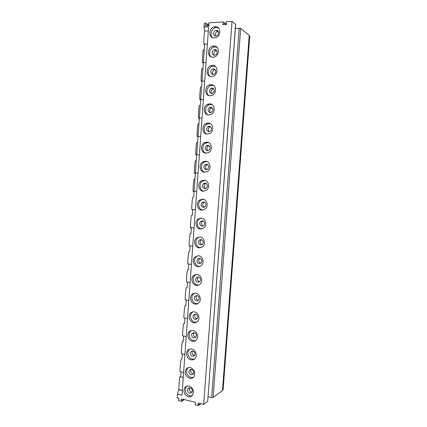 <?xml version="1.0" encoding="UTF-8"?>
<svg xmlns="http://www.w3.org/2000/svg" width="427" height="427" viewBox="0 0 427 427"><rect width="100%" height="100%" fill="white"/><g stroke="black" fill="none" stroke-linecap="round" stroke-linejoin="round"><path stroke-width="0.64" d="M235.603 24.27L207.682 401.369L235.683 24.414L232.016 21.35L203.668 404.406L198.288 403.067L197.888 403.643L198.592 403.141M204.239 44.141C204.085 44.723 203.973 44.728 203.914 44.157C203.535 43.324 204.271 30.755 204.656 31.102L203.989 27.056L204.266 23.207L205.814 23.106L206.145 23.821L205.291 25.321L205.547 25.882L208.824 25.668L209.129 25.076L208.483 23.666L208.883 22.903L223.273 21.937L223.615 22.663L222.734 24.19L223.001 24.755L226.331 24.536L226.684 23.928L226.016 22.503L226.427 21.729L232.016 21.35M218.042 31.128L217.498 31.166M249.72 36.343L249.224 35.377L240.673 28.406L235.389 28.363M182.308 390.47L178.764 389.616L177.531 394.18L177.264 397.825L178.838 398.22L179.132 398.962L178.433 399.998L178.748 400.798L181.699 401.305L181.208 399.48L181.598 398.909L195.454 402.357L195.758 403.109L195.032 404.161L195.363 404.972L198.4 405.49L197.888 403.643M177.531 394.18L181.961 395.269L208.643 26.757L203.989 27.056M213.815 46.025L212.854 46.169C206.962 47.397 207.095 57.752 212.998 57.239L214.183 57.042C219.969 55.622 219.627 45.443 213.815 46.025M212.406 65.347L211.077 65.587C205.462 67.124 205.921 76.945 211.589 76.534L213.142 76.236C218.645 74.522 217.989 64.872 212.406 65.347M211.002 84.621L209.321 84.962C203.994 86.766 204.736 96.091 210.191 95.776L212.08 95.365C217.295 93.406 216.372 84.242 211.002 84.621M209.598 103.841L207.597 104.295C202.553 106.323 203.54 115.194 208.792 114.97L210.997 114.441C215.929 112.269 214.77 103.553 209.598 103.841M208.205 123.013L205.899 123.574C201.133 125.789 202.329 134.243 207.394 134.105L209.892 133.464C214.541 131.116 213.196 122.811 208.205 123.013M206.812 142.132L204.239 142.805C199.74 145.175 201.106 153.25 206.006 153.197L208.76 152.434C213.148 149.946 211.637 142.015 206.812 142.132M205.424 161.198L202.606 161.982C198.363 164.475 199.873 172.209 204.618 172.23L207.607 171.355C211.739 168.761 210.095 161.16 205.424 161.198M204.037 180.21L201.005 181.107C197.002 183.695 198.63 191.12 203.236 191.216L206.433 190.234C210.324 187.549 208.573 180.247 204.037 180.21M202.654 199.174L199.43 200.172C195.651 202.83 197.381 209.983 201.854 210.153L205.238 209.07C208.91 206.316 207.063 199.286 202.654 199.174M201.277 218.09L197.877 219.174C194.312 221.896 196.121 228.797 200.476 229.037L204.021 227.863C207.49 225.061 205.574 218.266 201.277 218.09M199.9 236.953L196.356 238.122C192.977 240.887 194.856 247.569 199.105 247.868L202.793 246.614C206.076 243.774 204.095 237.193 199.9 236.953M198.534 255.762L194.851 257.006C191.654 259.803 193.586 266.288 197.738 266.651C199.195 266.816 200.466 266.373 201.549 265.322C204.656 262.461 202.628 256.072 198.534 255.762M197.162 274.524C195.699 274.353 194.434 274.785 193.362 275.837C190.335 278.655 192.31 284.964 196.372 285.385C197.893 285.578 199.201 285.113 200.3 283.992C203.241 281.11 201.176 274.892 197.162 274.524M195.801 293.237C194.28 293.034 192.977 293.493 191.894 294.603C189.017 297.438 191.034 303.592 195.011 304.067C196.591 304.291 197.931 303.805 199.035 302.62C201.832 299.727 199.729 293.664 195.801 293.237M194.44 311.902C192.865 311.667 191.531 312.142 190.442 313.317C187.704 316.156 189.753 322.166 193.655 322.7C195.283 322.951 196.655 322.454 197.765 321.205C200.423 318.312 198.299 312.383 194.44 311.902M193.084 330.514C191.456 330.252 190.095 330.738 189.006 331.971C186.396 334.811 188.467 340.698 192.299 341.285C193.981 341.568 195.374 341.056 196.484 339.753C199.019 336.86 196.874 331.048 193.084 330.514M191.734 349.078C190.058 348.784 188.675 349.281 187.581 350.567C185.094 353.407 187.181 359.182 190.949 359.822C192.673 360.132 194.093 359.614 195.203 358.258C197.621 355.365 195.459 349.665 191.734 349.078M190.383 367.588C188.665 367.268 187.261 367.775 186.172 369.109C184.272 373.246 185.414 376.315 189.604 378.306C191.371 378.653 192.807 378.119 193.911 376.721C195.726 372.552 194.552 369.51 190.383 367.588M189.038 386.056C187.277 385.704 185.857 386.216 184.768 387.593C182.969 391.687 184.133 394.74 188.259 396.742C190.068 397.121 191.52 396.587 192.62 395.14C194.344 391.02 193.148 387.988 189.038 386.056M215.224 26.645L214.653 26.72C208.499 27.59 208.259 38.505 214.407 37.891L215.208 37.779C221.266 36.695 221.282 25.962 215.224 26.645M218.624 27.985L215.907 27.643C211.696 28.225 209.401 34.8 212.427 37.539M216.27 30.37L215.961 30.408C212.902 30.867 212.811 36.274 215.865 35.964L216.233 35.911C219.264 35.404 219.302 30.039 216.27 30.37M218.325 31.566L217.583 31.587C215.539 32.404 214.84 33.861 215.475 35.953M216.985 47.194L214.114 46.997C209.956 47.861 208.088 54.432 211.258 56.956M214.866 49.644L214.359 49.719C211.44 50.354 211.53 55.483 214.461 55.222L215.021 55.131C217.914 54.448 217.77 49.367 214.866 49.644M216.82 50.706L215.993 50.77C214.002 51.715 213.399 53.199 214.173 55.216M215.325 66.345L212.342 66.313C208.248 67.445 206.801 74.015 210.121 76.321M213.463 68.864L212.774 68.987C209.993 69.772 210.244 74.64 213.057 74.426L213.804 74.287C216.558 73.46 216.254 68.635 213.463 68.864M215.309 69.793L214.413 69.911C212.481 70.978 211.973 72.483 212.892 74.426M213.639 85.448L210.591 85.592C206.572 86.969 205.542 93.556 209.016 95.627M212.064 88.031L211.2 88.208C208.68 90.54 208.835 92.328 211.659 93.582L212.577 93.385C215.053 91.031 214.882 89.248 212.064 88.031M213.788 88.832L212.849 89.008C210.975 90.193 210.564 91.714 211.627 93.582M211.936 104.508L208.872 104.823C204.923 106.435 204.309 113.043 207.938 114.879M210.671 107.15L209.646 107.38C207.303 109.718 207.506 111.49 210.265 112.68L211.338 112.429C213.644 110.07 213.42 108.309 210.671 107.15M212.256 107.828L211.301 108.058C209.486 109.355 209.182 110.897 210.383 112.68M210.207 123.526L207.186 124.011C203.3 125.837 203.103 132.487 206.887 134.067M209.278 126.216L208.109 126.504C205.926 128.842 206.182 130.587 208.878 131.735L210.095 131.425C212.235 129.066 211.963 127.331 209.278 126.216M210.714 126.776L209.769 127.054C208.018 128.463 207.81 130.021 209.15 131.724M208.461 142.501L205.531 143.146C201.709 145.175 201.928 151.873 205.862 153.186M207.89 145.228L206.588 145.575C204.56 147.907 204.859 149.626 207.49 150.736L208.84 150.368C210.831 148.02 210.511 146.306 207.89 145.228M209.161 145.682L208.259 146.002C206.567 147.523 206.46 149.092 207.938 150.704M206.7 161.443L203.903 162.228C200.146 164.448 200.786 171.206 204.853 172.236M206.508 164.192L205.083 164.598C203.199 166.914 203.54 168.612 206.108 169.684L207.575 169.257C209.422 166.925 209.07 165.238 206.508 164.192M207.607 164.544L206.764 164.902C205.131 166.525 205.12 168.099 206.737 169.631M204.933 180.359L202.307 181.256C198.608 183.658 199.665 190.479 203.86 191.216M205.131 183.108L203.599 183.562C201.843 185.862 202.222 187.538 204.73 188.585L206.3 188.104C208.018 185.788 207.629 184.122 205.131 183.108M206.049 183.37L205.28 183.743C203.716 185.473 203.802 187.053 205.542 188.488M203.161 199.244L200.738 200.226C197.093 202.798 198.571 209.684 202.873 210.127M203.754 201.971L202.126 202.473C200.493 204.757 200.898 206.406 203.353 207.431L205.019 206.903C206.62 204.613 206.198 202.964 203.754 201.971M204.49 202.158L203.818 202.537C202.313 204.362 202.494 205.942 204.357 207.287M201.4 218.101L199.195 219.136C195.641 221.848 197.445 228.717 201.784 228.952L201.88 228.957M202.382 220.78L200.669 221.335C199.142 223.593 199.58 225.226 201.982 226.23L203.727 225.653C205.222 223.385 204.773 221.762 202.382 220.78M202.942 220.908L202.371 221.271C200.93 223.193 201.192 224.773 203.167 226.022M199.655 236.932L197.674 237.994C194.312 240.743 196.185 247.393 200.418 247.692L200.882 247.724M201.01 239.547L199.228 240.139C197.802 242.371 198.261 243.988 200.615 244.975L202.435 244.361C203.828 242.12 203.353 240.513 201.01 239.547M201.4 239.622L200.93 239.958C199.558 241.96 199.905 243.539 201.976 244.698M197.925 255.73L196.174 256.787C192.993 259.568 194.915 266.021 199.051 266.384L199.873 266.416M199.644 258.255L197.797 258.885C196.457 261.094 196.943 262.69 199.249 263.672L201.133 263.027C202.441 260.806 201.944 259.216 199.644 258.255M199.868 258.298L199.51 258.586C198.197 260.673 198.624 262.247 200.786 263.315M196.223 274.492L194.696 275.522C191.675 278.329 193.644 284.606 197.696 285.022L198.838 285.049M198.283 276.92L196.377 277.582C195.123 279.765 195.63 281.35 197.888 282.322L199.831 281.639C201.053 279.45 200.541 277.876 198.283 276.92M198.358 276.931L198.096 277.166C196.852 279.322 197.343 280.891 199.58 281.868M194.547 293.221L193.234 294.203C190.367 297.021 192.374 303.143 196.335 303.618L197.786 303.618M196.927 295.532L194.968 296.226C193.789 298.382 194.312 299.951 196.532 300.923L198.523 300.213C199.676 298.046 199.142 296.487 196.927 295.532M196.858 295.527L196.692 295.687C195.523 297.832 196.041 299.391 198.251 300.352L198.368 300.368M192.903 311.902L191.787 312.82C189.06 315.649 191.093 321.627 194.984 322.161L196.708 322.129M195.571 314.101L193.564 314.811C192.46 316.946 192.993 318.499 195.182 319.471L197.215 318.739C198.299 316.599 197.749 315.051 195.571 314.101M195.379 314.075L195.299 314.16C194.194 316.279 194.733 317.821 196.906 318.788L197.146 318.814M191.291 330.546L190.357 331.384C187.757 334.213 189.818 340.068 193.634 340.655L195.609 340.591M194.221 332.612L192.177 333.348C191.131 335.462 191.68 336.999 193.831 337.976L195.902 337.223C196.922 335.104 196.361 333.567 194.221 332.612M192.177 333.348L193.911 332.58C192.876 334.677 193.426 336.204 195.561 337.17L195.908 337.213M189.705 349.142L188.937 349.889C186.455 352.723 188.537 358.466 192.289 359.096L194.482 359M192.876 351.079L190.794 351.832C189.807 353.919 190.367 355.451 192.486 356.428L194.589 355.659C195.555 353.567 194.984 352.04 192.876 351.079M192.47 351.037C191.584 353.097 192.166 354.586 194.221 355.51L194.664 355.552M188.152 367.684L187.528 368.341C185.633 372.467 186.775 375.514 190.949 377.495L193.335 377.361M191.531 369.499L189.417 370.262C188.483 372.328 189.06 373.849 191.141 374.831L193.276 374.047C194.189 371.976 193.607 370.46 191.531 369.499M191.045 369.446C190.298 371.469 190.912 372.92 192.887 373.796L193.41 373.849M186.626 386.179L186.129 386.739C184.336 390.817 185.494 393.849 189.609 395.845L192.171 395.68M190.191 387.865L188.051 388.645C187.165 390.684 187.747 392.199 189.802 393.187L191.963 392.397C192.828 390.347 192.241 388.837 190.191 387.865M189.636 387.807C189.022 389.787 189.657 391.196 191.552 392.034L192.145 392.098M207.581 401.529L203.668 404.406M202.83 62.892L202.558 62.673C202.158 59.94 203.135 47.392 203.535 49.895M201.459 81.429L201.208 81.151C200.813 78.456 201.784 66.286 202.195 68.464M200.098 99.918L199.863 99.592C199.473 96.94 200.434 85.122 200.861 86.985M198.731 118.359L198.518 117.996C198.139 115.386 199.094 103.894 199.526 105.458M197.37 136.752L197.178 136.362C196.804 133.806 197.754 122.608 198.197 123.878M196.014 155.097L195.838 154.691C195.475 152.188 196.42 141.262 196.874 142.255M194.659 173.389L194.504 172.978C194.152 170.544 195.091 159.858 195.55 160.584M193.5 191.253L193.308 191.638L193.169 191.227C192.828 188.857 193.762 178.395 194.232 178.87M192.166 209.47L191.995 209.838L191.84 209.443C191.509 207.143 192.438 196.879 192.913 197.103M190.837 227.65L190.682 227.997L190.517 227.618C190.191 225.387 191.115 215.299 191.6 215.288L191.643 215.293M189.508 245.792L189.38 246.101L189.198 245.755C188.878 243.598 189.802 233.665 190.293 233.43L190.367 233.441M188.184 263.897L188.072 264.164L187.88 263.854C187.565 261.772 188.488 251.978 188.985 251.524L189.097 251.54M186.861 281.959L186.562 281.916C186.257 279.909 187.175 270.238 187.683 269.576L187.827 269.592M185.537 299.984L185.249 299.935C184.955 298.009 185.868 288.444 186.385 287.574L186.556 287.601M184.218 317.971L183.941 317.923C183.653 316.065 184.565 306.591 185.088 305.529L185.291 305.567M182.905 335.921L182.639 335.868C182.356 334.085 183.268 324.691 183.797 323.442L184.026 323.485M181.592 353.828L181.336 353.775C181.059 352.067 181.971 342.742 182.505 341.306L182.761 341.354M180.285 371.698L180.039 371.645C179.767 370.006 180.68 360.735 181.224 359.123M178.764 389.616L179.335 380.51C179.783 377.142 180.082 375.899 180.226 376.79L183.247 377.489M192.091 312.505L192.182 312.105M190.709 331.005L190.773 330.701M204.709 44.114L193.661 197.162M192.737 209.903L192.342 215.357M191.424 228.071L191.034 233.51M190.116 246.192L189.727 251.615M188.814 264.265L188.419 269.677M187.512 282.29L187.122 287.691M186.209 300.272L185.825 305.657M184.918 318.206L184.528 323.575M183.626 336.092L183.236 341.451M182.334 353.988L181.955 359.198M181.043 371.869L180.68 376.897M223.118 389.509L222.483 390.572L213.121 397.457L211.675 397.548L208.034 396.667M208.344 30.883L204.656 31.102M226.513 24.472L223.684 22.257M209.086 25.481L206.204 23.389M222.734 24.19L223.433 24.723M223.615 22.663L226.032 24.558M198.438 405.009L200.396 403.59M239.211 28.129L211.675 397.548M240.673 28.406L213.121 397.457M249.224 35.377L222.483 390.572M249.32 35.489L222.595 390.454M249.726 36.268L223.113 389.595M181.737 400.825L183.797 399.453M181.208 399.48L181.945 398.994M206.145 23.821L208.702 25.679M216.398 30.365L218.021 31.545M205.291 25.321L206.027 25.85M215.907 27.643L214.653 26.72M217.583 31.587L215.961 30.408M214.114 46.997L212.854 46.169M215.993 50.77L214.359 49.719M212.342 66.313L211.077 65.587M214.413 69.911L212.774 68.987M210.591 85.592L209.321 84.962M212.849 89.008L211.2 88.208M208.872 104.823L207.597 104.295M211.301 108.058L209.646 107.38M207.186 124.011L205.899 123.574M209.769 127.054L208.109 126.504M205.531 143.146L204.239 142.805M208.259 146.002L206.588 145.575M203.903 162.228L202.606 161.982M206.764 164.902L205.083 164.598M202.307 181.256L201.005 181.107M205.28 183.743L203.599 183.562M200.738 200.226L199.43 200.172M203.818 202.537L202.126 202.473M199.195 219.136L197.877 219.174M202.371 221.271L200.669 221.335M197.674 237.994L196.356 238.122M200.93 239.958L199.228 240.139M196.174 256.787L194.851 257.006M199.51 258.586L197.797 258.885M194.696 275.522L193.362 275.837M198.096 277.166L196.377 277.582M193.234 294.203L191.894 294.603M196.692 295.687L194.968 296.226M191.787 312.82L190.442 313.317M195.299 314.16L193.564 314.811M190.357 331.384L189.006 331.971M188.937 349.889L187.581 350.567M192.358 351.037L190.794 351.832M187.528 368.341L186.172 369.109M190.826 369.456L189.417 370.262M186.129 386.739L184.768 387.593M189.31 387.839L188.051 388.645M206.049 62.555L202.558 62.673M204.709 81.087L201.208 81.151M203.369 99.582L199.863 99.598M202.03 118.039L198.518 117.996M200.701 136.459L197.178 136.362M199.366 154.841L195.838 154.691M198.037 173.181L194.504 172.978M196.714 191.488L193.169 191.227M195.39 209.753L191.84 209.443M194.071 227.986L190.517 227.618M192.753 246.176L189.198 245.755M191.44 264.334L187.88 263.854M190.127 282.45L186.562 281.916M188.819 300.528L185.249 299.935M187.512 318.569L183.941 317.923M186.209 336.567L182.639 335.868M184.907 354.527L181.336 353.775M183.61 372.451L180.034 371.645M182.318 390.337L178.742 389.472M200.861 403.707L198.4 405.49M249.736 36.306L223.124 389.552M184.293 399.576L181.699 401.305M207.394 43.981L203.914 44.157"/></g></svg>
